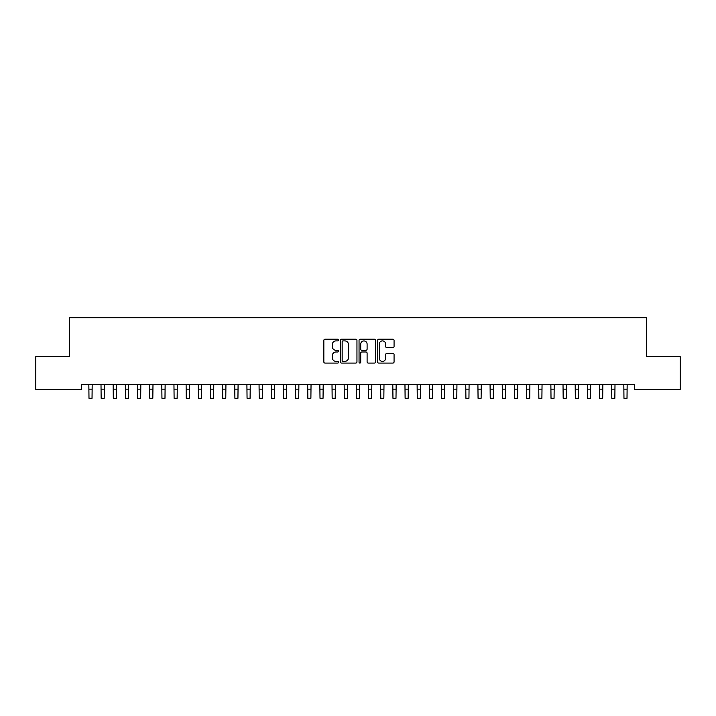 <?xml version="1.0" encoding="UTF-8"?>
<svg xmlns="http://www.w3.org/2000/svg" width="716" height="716" viewBox="0 0 716 716"><rect width="100%" height="100%" fill="white"/><g stroke="black" fill="none" stroke-linecap="round" stroke-linejoin="round"><path stroke-width="1.07" d="M338.543 340.046A0.832 0.832 0 0 0 337.71 339.214L325.028 339.214A1.19 1.19 0 0 0 323.838 340.404L323.838 361.893A1.19 1.19 0 0 0 325.028 363.084L337.71 363.084A0.832 0.832 0 0 0 338.543 362.251A0.832 0.832 0 0 0 337.71 361.41L336.072 361.41A3.822 3.822 0 0 1 332.251 357.597L332.251 355.807A3.822 3.822 0 0 1 336.072 351.986L337.71 351.986A0.832 0.832 0 0 0 338.543 351.144A0.832 0.832 0 0 0 337.71 350.312L336.072 350.312A3.822 3.822 0 0 1 332.251 346.49L332.251 344.7A3.822 3.822 0 0 1 336.072 340.888L337.71 340.888A0.832 0.832 0 0 0 338.543 340.046M392.878 347.627A1.19 1.19 0 0 0 394.069 346.437L394.069 340.404A1.19 1.19 0 0 0 392.878 339.214L378.8 339.214A1.19 1.19 0 0 0 377.601 340.404L377.601 361.893A1.19 1.19 0 0 0 378.8 363.084L392.878 363.084A1.19 1.19 0 0 0 394.069 361.893L394.069 354.608A1.19 1.19 0 0 0 392.878 353.418L386.855 353.418A1.19 1.19 0 0 0 385.655 354.608L385.655 358.224A3.195 3.195 0 0 1 382.469 361.41A3.195 3.195 0 0 1 379.274 358.224L379.274 344.074A3.195 3.195 0 0 1 382.469 340.888A3.195 3.195 0 0 1 385.655 344.074L385.655 346.437A1.19 1.19 0 0 0 386.855 347.627L392.878 347.627M634.358 384.582L81.642 384.582L81.642 389.45L35.8 389.45L35.8 356.622L69.479 356.622L69.479 317.716L646.521 317.716L646.521 356.622L680.2 356.622L680.2 389.45L634.358 389.45L634.358 384.582M356.953 340.404A1.19 1.19 0 0 0 355.762 339.214L341.684 339.214A1.19 1.19 0 0 0 340.485 340.404L340.485 361.893A1.19 1.19 0 0 0 341.684 363.084L355.762 363.084A1.19 1.19 0 0 0 356.953 361.893L356.953 340.404M360.238 339.214L374.316 339.214A1.19 1.19 0 0 1 375.515 340.404L375.515 361.893A1.19 1.19 0 0 1 374.316 363.084L368.293 363.084A1.19 1.19 0 0 1 367.102 361.893L367.102 353.176A1.19 1.19 0 0 0 365.903 351.986L361.911 351.986A1.19 1.19 0 0 0 360.712 353.176L360.712 362.251A0.832 0.832 0 0 1 359.88 363.084A0.832 0.832 0 0 1 359.047 362.251L359.047 340.404A1.19 1.19 0 0 1 360.238 339.214M342.991 340.888A0.832 0.832 0 0 0 342.159 341.72L342.159 360.578A0.832 0.832 0 0 0 342.991 361.41L344.727 361.41A3.822 3.822 0 0 0 348.54 357.597L348.54 344.7A3.822 3.822 0 0 0 344.727 340.888L342.991 340.888M367.102 344.136A3.195 3.195 0 0 0 363.907 340.941A3.195 3.195 0 0 0 360.712 344.136L360.712 349.122A1.19 1.19 0 0 0 361.911 350.312L365.903 350.312A1.19 1.19 0 0 0 367.102 349.122L367.102 344.136M88.838 384.582L88.99 398.284L92.033 398.284L92.185 384.582M101.001 384.582L101.153 398.284L104.196 398.284L104.348 384.582M113.155 384.582L113.307 398.284L116.35 398.284L116.502 384.582M125.318 384.582L125.47 398.284L128.504 398.284L128.665 384.582M137.472 384.582L137.624 398.284L140.667 398.284L140.819 384.582M149.635 384.582L149.787 398.284L152.821 398.284L152.982 384.582M161.789 384.582L161.941 398.284L164.984 398.284L165.136 384.582M173.952 384.582L174.104 398.284L177.138 398.284L177.299 384.582M186.106 384.582L186.258 398.284L189.301 398.284L189.454 384.582M198.269 384.582L198.421 398.284L201.456 398.284L201.617 384.582M210.423 384.582L210.576 398.284L213.619 398.284L213.771 384.582M222.587 384.582L222.739 398.284L225.773 398.284L225.934 384.582M234.741 384.582L234.893 398.284L237.936 398.284L238.088 384.582M246.904 384.582L247.056 398.284L250.09 398.284L250.251 384.582M259.058 384.582L259.21 398.284L262.253 398.284L262.405 384.582M271.221 384.582L271.373 398.284L274.407 398.284L274.568 384.582M283.375 384.582L283.527 398.284L286.57 398.284L286.722 384.582M295.538 384.582L295.69 398.284L298.724 398.284L298.885 384.582M307.692 384.582L307.844 398.284L310.887 398.284L311.039 384.582M319.846 384.582L320.007 398.284L323.041 398.284L323.202 384.582M332.009 384.582L332.161 398.284L335.204 398.284L335.356 384.582M344.163 384.582L344.324 398.284L347.358 398.284L347.52 384.582M356.326 384.582L356.478 398.284L359.522 398.284L359.674 384.582M368.48 384.582L368.642 398.284L371.676 398.284L371.837 384.582M380.644 384.582L380.796 398.284L383.839 398.284L383.991 384.582M392.798 384.582L392.959 398.284L395.993 398.284L396.154 384.582M404.961 384.582L405.113 398.284L408.156 398.284L408.308 384.582M417.115 384.582L417.276 398.284L420.31 398.284L420.462 384.582M429.278 384.582L429.43 398.284L432.473 398.284L432.625 384.582M441.432 384.582L441.593 398.284L444.627 398.284L444.779 384.582M453.595 384.582L453.747 398.284L456.79 398.284L456.942 384.582M465.749 384.582L465.91 398.284L468.944 398.284L469.096 384.582M477.912 384.582L478.064 398.284L481.107 398.284L481.259 384.582M490.066 384.582L490.227 398.284L493.261 398.284L493.413 384.582M502.229 384.582L502.381 398.284L505.424 398.284L505.577 384.582M514.383 384.582L514.544 398.284L517.578 398.284L517.731 384.582M526.546 384.582L526.699 398.284L529.742 398.284L529.894 384.582M538.701 384.582L538.862 398.284L541.896 398.284L542.048 384.582M550.864 384.582L551.016 398.284L554.059 398.284L554.211 384.582M563.018 384.582L563.179 398.284L566.213 398.284L566.365 384.582M575.181 384.582L575.333 398.284L578.376 398.284L578.528 384.582M587.335 384.582L587.496 398.284L590.53 398.284L590.682 384.582M599.498 384.582L599.65 398.284L602.693 398.284L602.845 384.582M611.652 384.582L611.804 398.284L614.847 398.284L614.999 384.582M623.815 384.582L623.967 398.284L627.01 398.284L627.162 384.582M88.99 389.164L92.033 389.164M101.153 389.164L104.196 389.164M113.307 389.164L116.35 389.164M125.47 389.164L128.504 389.164M137.624 389.164L140.667 389.164M149.787 389.164L152.821 389.164M161.941 389.164L164.984 389.164M174.104 389.164L177.138 389.164M186.258 389.164L189.301 389.164M198.421 389.164L201.456 389.164M210.576 389.164L213.619 389.164M222.739 389.164L225.773 389.164M234.893 389.164L237.936 389.164M247.056 389.164L250.09 389.164M259.21 389.164L262.253 389.164M271.373 389.164L274.407 389.164M283.527 389.164L286.57 389.164M295.69 389.164L298.724 389.164M307.844 389.164L310.887 389.164M320.007 389.164L323.041 389.164M332.161 389.164L335.204 389.164M344.324 389.164L347.358 389.164M356.478 389.164L359.522 389.164M368.642 389.164L371.676 389.164M380.796 389.164L383.839 389.164M392.959 389.164L395.993 389.164M405.113 389.164L408.156 389.164M417.276 389.164L420.31 389.164M429.43 389.164L432.473 389.164M441.593 389.164L444.627 389.164M453.747 389.164L456.79 389.164M465.91 389.164L468.944 389.164M478.064 389.164L481.107 389.164M490.227 389.164L493.261 389.164M502.381 389.164L505.424 389.164M514.544 389.164L517.578 389.164M526.699 389.164L529.742 389.164M538.862 389.164L541.896 389.164M551.016 389.164L554.059 389.164M563.179 389.164L566.213 389.164M575.333 389.164L578.376 389.164M587.496 389.164L590.53 389.164M599.65 389.164L602.693 389.164M611.804 389.164L614.847 389.164M623.967 389.164L627.01 389.164"/></g></svg>
